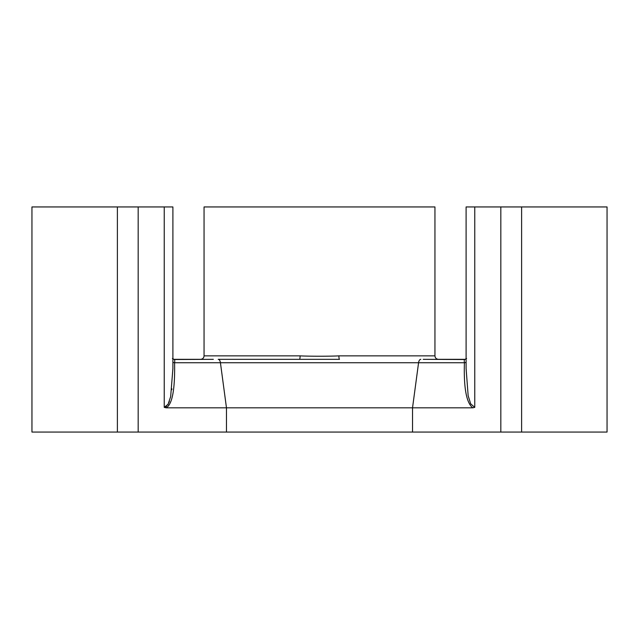 <?xml version="1.0" encoding="UTF-8"?>
<svg xmlns="http://www.w3.org/2000/svg" width="639" height="639" viewBox="0 0 639 639"><rect width="100%" height="100%" fill="white"/><g stroke="black" fill="none" stroke-linecap="round" stroke-linejoin="round"><path stroke-width="0.96" d="M172.897 369.198L172.897 206.94L31.95 206.94L31.958 432.06L500.824 432.06L500.824 206.94L607.05 206.94L607.05 432.06L607.05 206.94M607.042 432.06L500.824 432.06M174.647 364.901L174.591 362.752C175.078 389.447 172.266 404.463 166.164 407.818L164.239 407.355L168.065 404.311L170.661 396.611L172.897 368.583M164.247 407.355L166.491 406.388M167.666 404.982L168.153 404.152M168.816 402.754L169.383 401.284M170.541 397.154L170.677 396.539M171.795 389.734L171.899 388.824M174.415 359.509L213.338 359.326M204.057 355.867C203.873 357.952 202.715 359.102 200.59 359.326L173.96 359.326C174.695 359.366 174.902 360.508 174.591 362.752L464.409 362.752C464.098 360.508 464.305 359.366 465.04 359.326L438.402 359.326C436.285 359.102 435.127 357.952 434.943 355.867L434.943 206.94L204.057 206.94L204.057 355.867L300.09 355.867C308.541 356.314 329.029 356.378 338.91 355.867L434.943 355.867M474.761 407.355L470.687 403.856L468.155 395.725L466.103 368.583L466.103 206.94L474.761 206.94L474.761 407.355L472.844 407.818L226.47 407.818L220.431 362.752A4.617 2.308 90 0 0 218.203 359.326L339.493 359.326A3.467 0.583 90 0 1 338.91 355.867M299.507 359.326A3.467 0.583 90 0 0 300.09 355.867M423.226 359.326L464.577 359.517M464.409 362.776L464.393 363.232M474.761 206.94L500.824 206.94M472.844 407.818C466.478 403.169 463.666 388.153 464.409 362.752A3.467 0.974 1.7 0 0 466.103 362.169M226.47 432.06L226.47 407.818L166.164 407.818M172.897 362.169A3.467 0.974 178.4 0 0 174.591 362.752M117.392 206.94L117.392 432.06M521.608 432.06L521.608 206.94M412.53 432.06L412.53 407.818L418.569 362.752A4.617 2.308 90 0 1 420.797 359.326M164.239 206.94L164.239 407.355M138.176 206.94L138.176 432.06M172.41 358.519L173.96 359.326L172.41 358.519M466.59 358.519L465.04 359.326M31.95 206.94L31.95 432.06"/></g></svg>
